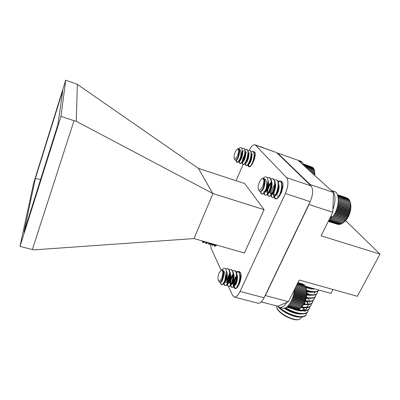 <?xml version="1.0" encoding="UTF-8"?>
<svg xmlns="http://www.w3.org/2000/svg" width="400" height="400" viewBox="0 0 400 400"><rect width="100%" height="100%" fill="white"/><g stroke="black" fill="none" stroke-linecap="round" stroke-linejoin="round"><path stroke-width="0.6" d="M237.605 149.065C236.775 149.44 235.945 150.565 235.115 152.45C233.995 155.365 233.745 157.435 234.36 158.655C235.22 159.325 236.3 158.27 237.595 155.5C239.05 151.375 239.05 149.235 237.605 149.065L240.065 147.685C240.955 147.375 241.575 147.77 241.93 148.88L242.165 151.29L240.575 157.085C239.22 160.625 237.98 162.39 236.855 162.375L236.36 161.89L236.185 159.905M239.2 151.465L239.55 150.925M241.795 148.52L243.42 148.14C247.265 148.765 242.59 164.495 239.93 163.42L239.415 162.9L239.385 159.85M241.84 153.19L242.025 152.875M242.3 152.425L242.645 151.91M242.955 151.48L243.465 150.84M244.93 149.54L246.495 149.21C250.38 149.855 245.7 165.55 243 164.46L242.455 163.905L242.275 162.025L241.045 163.36L240.315 163.55C239.4 163.12 239.365 161.285 240.215 158.055M242.295 161.815C242.555 159.28 243.51 156.595 245.16 153.75M245.395 153.385L245.725 152.895M245.955 152.58L246.485 151.915M248.005 150.585L249.555 150.275C253.48 150.93 248.805 166.595 246.055 165.495L245.49 164.905L245.305 163.13M245.415 162.85L245.385 162.31M247.745 155.535L248.285 154.635M248.47 154.345L248.79 153.88M248.94 153.68L249.495 152.99M251.065 151.63L252.605 151.34C256.57 152.01 251.895 167.645 249.1 166.53L248.51 165.9L248.32 164.225M248.465 163.89L248.385 163.505M250.88 156.36L251.39 155.525M251.535 155.31L251.85 154.865M251.915 154.775L252.49 154.055M254.12 152.665L254.885 152.38M251.35 164.925L251.375 164.675M254.875 155.87L254.575 156.155M242.165 151.29C241.535 156.625 240.125 160.31 237.925 162.335L237.24 162.505C236.61 162.32 236.41 161.29 236.64 159.415M239.17 152.28L239.585 151.585M243.675 148.24L245.03 149.85C246.215 153.51 243.195 162.235 241.045 163.36M241.33 155.045L241.825 154.045M242.29 153.195L242.69 152.545M246.745 149.31L248.135 150.985C249.29 154.655 246.315 163.215 244.155 164.385L243.385 164.59C242.745 164.405 242.52 163.41 242.71 161.615M242.76 161.25L243.08 159.705M244.22 156.4L244.99 154.825M245.395 154.12L245.78 153.505M249.81 150.38L251.225 152.115C252.355 155.8 249.43 164.19 247.255 165.405L246.435 165.625C245.795 165.44 245.56 164.46 245.73 162.695M245.76 162.46L246.005 161.145M247.445 156.98L248.14 155.635M248.485 155.045L248.855 154.465M252.86 151.445L254.31 153.24C254.82 156.89 254.03 160.645 251.945 164.505M249.1 166.53L249.48 166.655C248.835 166.47 248.59 165.505 248.745 163.77M248.755 163.65L248.945 162.495M250.63 157.65L251.27 156.465M251.56 155.98L251.92 155.43M251.75 164.775L251.9 163.78M253.78 158.375L254.38 157.305M254.62 156.915L254.97 156.395M240.575 157.085C241.475 152.3 240.795 149.55 238.545 148.845L239.175 150.935L238.37 155.91C237.565 158.145 236.73 159.56 235.865 160.16L234.98 160.135L234.36 158.655M238.545 148.845C241.21 149.635 238.05 160.525 236.405 159.84L236.405 159.84M239.185 151.11L239.53 150.74M242.165 150.385C243.94 152.71 240.875 161.51 239.49 160.89L239.11 160.33M242.29 152.12L242.625 151.77M245.15 151.325C247.14 153.375 244.03 162.585 242.56 161.935L242.185 161.435M244.73 153.93L245.21 153.32M245.38 153.13L245.71 152.795M248.24 152.415C250.215 154.54 247.105 163.635 245.62 162.975L245.495 162.92M247.85 154.865L248.32 154.29M248.455 154.14L248.78 153.815M251.325 153.51C253.28 155.695 250.17 164.68 248.67 164.015L248.67 164.015M250.96 155.8L251.415 155.26M251.52 155.145L251.845 154.84M254.395 154.595L254.995 156.8M251.5 164.925L251.395 165.235M254.05 156.745L254.5 156.235M239.175 150.935C239.035 154.78 238.165 157.63 236.565 159.485M239.18 150.575L239.46 150.325M242.165 151.245C242.89 154.145 240.785 160.1 239.465 160.68M239.325 160.745L238.915 160.64M242.24 151.64L242.55 151.365M244.885 151.355L245.215 152.14C246.065 154.95 243.94 161.085 242.565 161.715M242.44 161.78L242.01 161.71M244.82 153.2L245.255 152.73M245.325 152.665L245.635 152.4M247.98 152.455L248.305 153.25C249.135 156.065 247.045 162.085 245.65 162.75M245.545 162.805L245.095 162.775M247.93 154.17L248.36 153.725M248.4 153.69L248.7 153.435M251.065 153.56L251.385 154.36C252.195 157.175 250.135 163.085 248.73 163.775M248.645 163.825L248.17 163.835M251.03 155.14L251.45 154.72M251.46 154.71L251.76 154.465M254.14 154.655L254.455 155.465L254.36 159.375M251.69 164.865L251.235 164.885M254.115 156.11L254.81 155.495M314.445 170.46L314.845 175.53M312.315 167.22L303.15 163.895M312.91 167.67L303.19 164.005M313.42 168.235L313.205 167.775L303.265 164.28M313.85 168.91L313.605 168.3L303.37 164.7M314.2 169.685L313.94 168.94L303.6 165.31M314.54 175.25L314.76 172.5L314.285 169.92M314.215 169.69L304.78 166.38M314.415 170.54L306.185 167.655M314.54 171.48L307.795 169.12M314.76 172.5L309.485 170.655M314.595 172.505L309.595 170.76M314.775 173.505L311.275 172.285M314.57 173.595L311.565 172.545M314.715 174.57L313.21 174.045M314.475 174.745L313.675 174.465M339.625 224.335L339.125 224.565L328.405 221.12L331.215 218.75L330.74 216.39L332.65 217.015C339.395 208.415 340.22 192.515 334.19 191.44L331.335 190.465M329.795 218.295L331.215 218.75M332.875 209.41C336.325 200.965 335.42 191.705 331.225 190.425M221.27 270.055L219.195 272.765C217.83 276.33 217.615 278.98 218.55 280.71C219.445 281.45 220.47 280.625 221.635 278.235C223.37 273.07 223.245 270.345 221.27 270.055L223.66 268.44C224.775 267.965 225.6 268.42 226.145 269.8L226.62 273.885L224.86 280.335C223.71 283.255 222.6 284.685 221.515 284.62L220.78 283.965L220.385 282.205M223.345 271.65L223.515 271.38M225.72 268.98L227.44 268.56C232.05 269.035 228.275 286.6 224.93 285.525L224.16 284.82L223.755 282.295M226.69 272.595L226.92 272.235M229.23 269.82L230.83 269.49C235.49 269.985 231.73 287.515 228.335 286.425L227.52 285.665C226.58 282.34 227.51 278.145 230.31 273.09M232.62 270.73L234.21 270.42C238.915 270.93 235.175 288.425 231.725 287.32L230.87 286.51C229.935 283.125 230.875 278.935 233.685 273.945M235.995 271.635L237.57 271.345C242.325 271.865 238.605 289.33 235.1 288.21L234.205 287.345C233.28 283.905 234.225 279.725 237.045 274.795M239.36 272.535L240.265 272.235M237.28 287.37L237.145 285.625M239.885 276.415L240.39 275.65M226.62 273.885C226.12 278.96 224.89 282.465 222.925 284.395L221.945 284.735C221.22 284.545 220.84 283.59 220.795 281.855L220.785 281.865M223.395 272.395L223.655 271.945M227.735 268.655L229.565 270.575C231.165 274.555 228.76 283.67 226.395 285.265L225.355 285.635C224.5 285.405 224.115 284.165 224.195 281.92M226.63 273.53L227.065 272.775M231.125 269.585L233.005 271.585C234.57 275.58 232.22 284.485 229.855 286.135L228.76 286.535C228.025 286.345 227.62 285.41 227.545 283.72M227.54 283.53C227.575 280.53 228.42 277.44 230.075 274.26M230.16 274.115L230.46 273.61M234.5 270.51L236.43 272.595C237.96 276.605 235.665 285.295 233.305 287L232.145 287.43C231.415 287.245 231 286.335 230.9 284.71M230.895 284.45L230.895 284.095M233.055 275.83L233.505 275.005M233.545 274.93L233.845 274.445M237.865 271.435L239.84 273.6C241.335 277.625 239.095 286.105 236.74 287.86L235.52 288.325C234.79 288.135 234.37 287.26 234.25 285.69M234.235 285.365C234.23 282.215 235.12 279.01 236.915 275.755L237.21 275.28M237.615 286.98L237.56 286.18M239.89 277.23L240.56 276.12M224.86 280.335C225.835 275.19 225.145 271.755 222.79 270.035L223.385 273.115L222.475 278.78L220.5 282.12L219.28 282.185L218.55 280.71M222.79 270.035C225.27 272.045 222.67 282.545 220.825 281.87M226.525 271.36C228.555 274.13 225.955 283.415 224.24 282.78M226.63 272.625C226.99 277.13 226.23 280.42 224.355 282.495L223.815 282.665L224.155 282.755M226.63 272.66L226.95 272.33M229.765 272.055C232.085 274.42 229.485 284.36 227.645 283.685L227.305 283.465M227.195 283.295C226.23 281.835 227.83 275.44 230.315 273.25L230.355 273.215M233.19 273.02C235.495 275.465 232.895 285.27 231.035 284.585L231.035 284.585M230.56 284.165C229.615 282.66 231.16 276.42 233.625 274.21L233.74 274.1M236.6 273.985C238.885 276.505 236.285 286.17 234.415 285.485L234.415 285.485M234.175 285.375L233.91 285.03C233.23 282.08 234.235 278.79 236.925 275.165L237.115 274.985M240 274.945L240.89 278.555M238.07 286.36L237.79 286.38M239.885 276.455L240.475 275.865M223.385 273.115C223.34 276.61 222.66 279.3 221.335 281.175M229.54 272.22L229.885 272.98C231.05 276.04 229.345 282.445 227.795 283.385L227.22 283.57L227.52 285.665M229.635 273.4L230.22 272.855M232.97 273.2L233.31 273.965C234.445 277.03 232.78 283.29 231.225 284.265L230.615 284.475C228.785 284.42 230.54 275.855 233.61 273.75M236.385 274.175L236.72 274.95C237.36 279.37 236.67 282.77 234.645 285.145L233.995 285.375M236.465 275.09L236.98 274.64M239.785 275.15L240.115 275.93C240.675 278.12 240.54 280.515 239.71 283.105M238.81 285.115L237.505 286.275M236.82 282.07L237.16 280.745M240.09 275.725L240.34 275.535M305.86 287.84C307.545 292.28 307.075 297.43 304.455 303.3L300.855 307.865M302.89 284.07L297.935 282.575M303.63 284.545L297.885 282.68M304.295 285.145L304 284.65L297.765 282.915M304.88 285.875L304.54 285.215L297.585 283.285M305.39 286.715L305.025 285.91L297.335 283.78M288.33 305.615L299.93 308.66L302.225 306.47L304.65 302.345L306.225 297.245L306.66 293.33L306.415 289.795L305.445 286.73L297.03 284.4M287.79 306.18L299.175 309.16L299.87 308.645M287.315 306.62L298.42 309.525L299.025 309.125M286.935 306.935L297.68 309.745L298.17 309.46M286.675 307.135L297.3 309.645M286.56 307.215L296.43 309.68M305.8 287.665L296.665 285.14M306.08 288.705L296.24 285.99M306.415 289.795L295.805 286.875M306.285 289.835L295.77 286.94M306.57 290.91L295.335 287.825M306.415 291.045L295.255 287.985M306.655 292.09L294.825 288.855M306.46 292.325L294.7 289.105M306.66 293.33L294.3 289.955M306.425 293.655L294.27 290.34M306.59 294.615L294.175 291.235M306.31 295.02L294.115 291.705M306.445 295.92L293.985 292.54M306.115 296.41L293.89 293.095M306.225 297.245L293.74 293.865M305.845 297.805L293.6 294.495M305.93 298.56L293.435 295.195M305.495 299.185L293.25 295.89M305.565 299.86L293.07 296.505M305.08 300.54L292.84 297.255M305.135 301.13L292.66 297.785M304.595 301.85L292.375 298.585M304.65 302.345L292.205 299.025M304.05 303.105L291.86 299.855M304.105 303.505L291.71 300.2M303.455 304.285L291.31 301.06M303.52 304.585L291.185 301.31M302.81 305.38L290.725 302.175M302.885 305.575L290.64 302.335M302.13 306.375L290.125 303.2M302.225 306.47L290.085 303.265M301.415 307.26L289.515 304.12M300.68 308.025L288.91 304.93M331.22 216.55L331.47 217.475L330.925 217.32M262.225 178.65C261.22 179.1 260.265 180.305 259.36 182.27C258.03 185.6 257.79 188.055 258.63 189.635C259.77 190.59 261.12 189.5 262.69 186.36C264.46 181.35 264.305 178.78 262.225 178.65L264.895 177.05C266.265 176.55 267.215 177.16 267.745 178.865L268.05 181.55L266.225 188.295C264.65 192.165 263.12 194.06 261.64 193.98L260.775 193.105L260.49 191.515M264.46 180.23L264.695 179.93M267.225 177.71L269.02 177.455C274.075 178.27 268.88 196.49 265.155 195.12L264.25 194.19L264.005 191.425M270.85 178.82L272.525 178.635C277.63 179.48 272.435 197.65 268.655 196.26L267.71 195.27C266.95 191.49 268.28 187.115 271.705 182.14M274.35 179.975L276.01 179.81C281.17 180.665 275.985 198.795 272.14 197.39L271.155 196.34L270.94 195.4M270.89 194.195L270.93 193.53M274.7 183.86L274.91 183.585M274.94 183.55L275.185 183.245M277.84 181.125L279.48 180.975C284.695 181.845 279.515 199.94 275.61 198.52L274.585 197.405L274.395 196.615M274.325 195.3L274.37 194.57M281.31 182.27L282.245 182.065M277.75 196.395L277.795 195.605M268.05 181.55C267.53 187.27 265.95 191.34 263.315 193.76L262.08 194.12C261.315 193.92 260.93 192.96 260.92 191.25M264.5 180.925L264.83 180.46M269.34 177.575L271.305 179.985C272.62 184.325 269.575 193.21 266.9 194.87L265.59 195.265C264.745 195.03 264.35 193.92 264.415 191.935M268.005 182.025L268.35 181.545M272.84 178.755L274.855 181.26C276.125 185.6 273.145 194.265 270.475 195.975L269.09 196.4C268.255 196.175 267.85 195.115 267.87 193.22L267.58 192.815C266.69 191.05 268.75 184.845 271.44 182.67L271.79 182.395M271.11 183.685L271.855 182.635M276.33 179.925L276.445 179.955C277.36 180.21 278.005 181.065 278.39 182.53C279.615 186.86 276.7 195.315 274.035 197.07L272.575 197.535C270.135 197.215 271.445 188.435 275.345 183.72M279.8 181.095L279.915 181.125C280.86 181.385 281.525 182.28 281.91 183.8C282.485 188.73 281.375 193.18 278.585 197.16M276.64 198.65L275.755 198.545M278.2 185.62L278.82 184.805M281.72 186.605L282.275 185.885M266.225 188.295C267.295 182.77 266.415 179.475 263.595 178.41L264.5 181.035L263.61 186.865C262.78 189.085 261.855 190.57 260.84 191.305L259.315 191.305L258.63 189.635M263.595 178.41C266.905 179.635 263.455 191.8 261.14 191.07M264.47 180.35L264.75 180.12M268.03 180.605C269.855 184.015 266.44 192.94 264.625 192.21L264.335 192.05M271.365 181.455C273.59 184.475 270.085 194.14 268.13 193.355L267.69 193.215C265.71 193.06 267.945 184.52 271.35 182.255M274.905 182.68C277.07 185.74 273.66 195.14 271.665 194.505M271.36 194.37L271.045 193.915L271.155 196.34M274.695 184.01L275.29 183.53M278.43 183.9C280.54 187.01 277.2 196.175 275.175 195.645M274.835 195.51L274.49 195.015L274.51 195.435M278.22 185.09L278.77 184.66M281.94 185.12L282.57 188.655M278.935 196.755L278.67 196.78M281.955 185.985L282.24 185.785M264.54 181.665C264.395 185.29 263.515 188.145 261.895 190.225M268.01 181.95C268.055 186.53 267.01 189.84 264.88 191.88L264.185 192.07M263.97 187.42L264.31 186.4M271.14 181.695L271.415 182.47C272.35 185.76 270.195 192.015 268.43 193.01L267.69 193.215M271.4 182.22L271.67 182.045M274.68 182.935L274.945 183.715C275.29 188.31 274.3 191.78 271.97 194.13L271.18 194.355C270.04 193.605 270.21 191.34 271.705 187.57M278.205 184.17L278.46 184.95C278.795 189.48 277.805 192.91 275.495 195.245L274.66 195.49C273.455 194.67 273.67 192.3 275.3 188.385M281.715 185.4L281.96 186.185C282.34 188.25 282.085 190.5 281.19 192.935M279.805 195.545L278.455 196.62M277.425 193.51L278.865 189.25M281.35 192.565L281.825 191.325M350.355 202.8C351.48 206.765 350.84 211.305 348.435 216.425C346.79 219.585 344.89 221.76 342.74 222.94M346.58 197.81L337.42 194.685M347.44 198.265L337.42 194.69M348.2 198.855L347.975 198.45L337.5 194.885M348.86 199.57L348.585 198.985L337.64 195.265M349.43 200.41L349.125 199.66L337.81 195.82M349.9 201.365L349.585 200.465L337.99 196.53M350.29 202.5L349.97 201.39L338.15 197.385M330.655 219.325L342.575 223.18L343.56 222.445L346.765 218.86L349.725 212.565L350.73 207.18L350.31 202.56M329.97 219.96L341.69 223.74L342.54 223.165M329.35 220.47L340.815 224.165L341.575 223.705M328.82 220.855L339.955 224.44L340.6 224.095M328.295 221.32L338.66 224.42M328.265 221.385L337.695 224.345M350.265 202.425L338.27 198.37M350.47 203.565L338.335 199.47M350.695 204.72L338.34 200.56M350.58 204.79L338.335 200.665M350.76 205.92L338.285 201.725M350.595 206.085L338.265 201.945M350.73 207.18L338.16 202.97M350.515 207.445L338.12 203.295M350.61 208.49L337.97 204.265M350.345 208.845L337.895 204.69M350.4 209.835L337.71 205.605M350.08 210.275L337.59 206.12M350.105 211.2L337.38 206.97M349.72 211.715L337.215 207.56M349.725 212.565L336.98 208.335M349.28 213.145L336.76 209.005M349.265 213.91L336.515 209.695M348.755 214.555L336.24 210.425M348.735 215.23L335.995 211.035M348.16 215.925L335.655 211.81M348.135 216.505L335.42 212.33M347.495 217.24L335.02 213.15M347.475 217.72L334.805 213.57M346.77 218.485L334.34 214.415M346.765 218.86L334.15 214.74M345.995 219.64L333.62 215.605M346.005 219.915L333.475 215.83M345.18 220.7L332.88 216.7M345.215 220.87L332.79 216.83M344.33 221.65L331.47 217.475M344.395 221.715L330.93 217.345M343.46 222.48L331.16 218.495M204.405 241.54L203.035 242.585L202.34 240.95M207.425 242.405L206.035 243.44L205.58 243.03L205.32 241.805M210.435 243.27L209.025 244.295L208.545 243.855L208.285 242.655M213.43 244.13L212.005 245.15L211.5 244.675L211.245 243.505M216.415 244.985L214.97 245.995L214.44 245.49L214.195 244.35M204.785 241.65L203.41 242.69L202.71 241.055M207.8 242.515L206.41 243.55L205.69 241.91M210.81 243.38L209.395 244.4L208.655 242.76M213.805 244.235L212.375 245.255L211.615 243.61M215.64 246.09L215.34 246.105L214.56 244.455M282.54 308.15L282.86 308.23C287.375 309.57 293.755 299.535 294.305 289.9M277.64 306.185L279.67 307.405C282.055 307.78 284.46 306.095 286.88 302.355M301.415 161.95L301.585 161.56L298.235 160.29M298.595 160.76L301.585 161.56M303.465 165.185L302.335 162.275L299.34 161.435M298.69 160.535L297.52 160.11M299.835 161.885L299.435 161.25M310.115 185.03L310.145 184.54L277.62 153.085L298.115 160.32L333.51 192.5L332.77 212.295L309.005 204.495L265.36 295.57L288.46 301.69L299.2 280.02L357.35 296.295L380 254.135L345.6 220.63M305.18 286.25L330.94 293.39L332.975 289.475M380 254.135L321.11 235.815L332.77 212.295M277.505 306.15L280.13 308.62C285.57 312.825 291.555 315.55 298.08 316.805C302.565 317.405 305.275 316.72 306.2 314.755M285.135 308C290.245 311.07 295.175 312.99 299.925 313.755C304.27 314.29 306.88 313.61 307.755 311.71M304.525 304.38L304.105 303.96M297.25 309.67L301.77 310.685C306.32 311.185 308.88 310.365 309.45 308.235L309.71 306.915M305.86 301.195L305.505 300.845M301.6 307.26L303.61 307.605C307.67 308.035 310.095 307.365 310.885 305.59M307.19 297.99L306.6 297.435M303.925 304.275L305.45 304.51C309.705 304.9 312.08 304.1 312.58 302.105L312.595 300.865M309.135 295.375L307.87 294.185M305.405 301.11L307.285 301.395C311.4 301.745 313.69 300.95 314.16 299.02L314.395 297.635M310.535 292.2L309.12 290.915M306.365 297.82L309.12 298.27C312.78 298.57 314.945 297.915 315.625 296.315M311.405 288.525L310.475 287.72M306.84 294.38L310.955 295.13C314.485 295.39 316.575 294.745 317.215 293.2M306.695 290.695L312.785 291.975C316.195 292.2 318.205 291.565 318.815 290.07M305.26 286.425C308.655 287.735 311.675 288.52 314.32 288.785L305.565 287.03M306.61 290.205L309.325 290.96C314.36 292.09 317.53 291.78 318.835 290.035M306.86 293.935L307.715 294.15C313.525 295.375 316.795 294.8 317.53 292.42L317.545 291.39M306.45 297.4C312.07 298.505 315.235 297.885 315.94 295.53L315.965 294.52M311.99 288.51L311.41 287.975M305.555 300.705C310.78 301.585 313.715 300.895 314.355 298.63M310.57 291.67L309.97 291.11M304.145 303.89C309.265 304.695 312.145 303.97 312.78 301.715L312.825 300.74M309.695 295.375L309.315 294.985M309.23 294.9L308.67 294.36M301.965 306.905C307.41 307.875 310.495 307.17 311.21 304.785L311.265 303.835M307.88 298.11L307.355 297.585M298.13 309.48L299.755 309.895C305.54 311.045 308.835 310.365 309.645 307.845M306.405 301.18L306.03 300.795M285.615 307.785C289.82 310.3 294.01 312.04 298.185 313.005C303.965 314.14 307.265 313.44 308.09 310.895L308.155 309.98M304.765 304.055L304.305 303.59M279.195 307.265C283.96 311.405 289.765 314.35 296.615 316.105C302.39 317.225 305.7 316.505 306.535 313.935L306.61 313.035M294.025 316.085C288.71 314.395 284.215 311.84 280.545 308.415M302.45 316.59L300.31 317.015M300.235 317.025C297.85 317.245 294.84 316.64 291.205 315.215C287.24 313.725 283.74 311.74 280.695 309.26L277.59 306.17M288.46 301.69L277.76 306.215L261.27 301.92M310.145 184.54L333.51 192.5M265.095 295.695L265.36 295.57M309.005 204.495L309.035 203.98M276.295 305.835L277.295 308.925C280.83 313.485 286.225 316.87 293.48 319.08C296.045 319.72 298.085 319.84 299.6 319.44L301.94 317M298.895 319.585L298.81 319.605C297.365 319.985 295.425 319.87 292.985 319.265C286.085 317.165 280.955 313.945 277.59 309.6L276.84 308.155M284.15 308.265C290.775 312.475 296.7 314.365 301.92 313.945M304.93 311.71L304.99 310.84M304.88 310.16L303.64 307.61M303.575 307.515L303.3 307.145M292.33 308.725C296.87 310.585 300.625 311.295 303.59 310.85M306.375 309.015L306.53 307.735M305.03 304.405L304.335 303.535M301.065 307.71L305.265 307.745M307.93 305.955L308.035 305.615M307.95 304.015L306.775 301.68M306.485 301.28L306.11 300.81M303.65 304.725L306.945 304.625M309.49 300.92L308.245 298.55M307.92 298.115L307.505 297.615M305.22 301.6L308.63 301.495M309.715 295.4L309.395 294.99M309.335 294.92L306.86 292.415M306.235 298.39L310.315 298.355M310.75 291.705L310.28 291.175M306.79 295.07L312.01 295.2M314.315 293.28L314.275 292.035M312.155 288.47L311.81 288.085M306.8 291.54C309.605 292.265 311.905 292.43 313.705 292.03M305.78 287.57C309.5 288.845 312.55 289.305 314.935 288.955M291.205 315.215L296.345 316.565L300.46 316.64M284.725 308.135C289.23 310.995 293.7 312.79 298.14 313.52L298.695 313.595M299.28 313.65L302.13 313.56M304.02 307.51L303.82 307.215M296.395 309.695L300.4 310.52M301.05 310.575C304.39 310.725 306.26 309.96 306.675 308.285L306.48 308.67M305.485 304.405L304.525 303.16M301.49 307.355L302.11 307.43M302.82 307.49C306.04 307.605 307.845 306.85 308.23 305.23L308.29 304.61M308.21 303.91L307.215 301.67M306.955 301.29L306.675 300.9M304.59 304.39L307.155 304.235M308.43 298.155L308.095 297.715M307.285 301.395L305.55 301.22M306.365 301.275L308.84 301.105M310.185 295.405L309.925 295.04M309.9 295.005L309.515 294.515M306.33 297.985L309.12 298.27M308.14 298.15L310.525 297.96M311.675 292.25L311.385 291.86M311.335 291.8L310.925 291.3M306.825 294.64L310.955 295.13M309.915 295.01L312.22 294.805M314.515 292.89L314.54 292.03M312.77 288.58L312.525 288.285M306.75 291.08L312.785 291.975M311.695 291.855L313.915 291.635M313.475 288.685L313.945 288.68M302.765 310.59L303.695 309.38M303.515 307.905L303.375 307.58M303.345 307.515L303.135 307.12M303.185 307.125C304.09 309.27 303.135 310.4 300.325 310.51M244.705 183.555L264.085 209.67L212.735 193.455L198.385 168.34L244.705 183.555M228.49 286.435L232.565 295.375L234.36 297.08C236.245 297.27 238.155 295.395 240.075 291.445L285.35 193.48C288.32 186.185 288.73 180.89 286.57 177.6L311.03 185.92C313.435 189.255 313.14 194.505 310.145 201.665L264.1 297.77C262.135 301.645 260.135 303.465 258.09 303.23L257.865 303.17M243.05 164.47L236.065 180.72M210.56 243.58L211.015 248.1L221.07 270.16M223.31 275.075L223.68 275.88M226.51 282.09L227.6 284.48M264.085 209.67L244.41 253.015L194.045 238.57L212.945 193.5M198.385 168.34L77.375 84.37L76.255 121.29L74.02 120.705L32.355 249.55L34.51 249.83L194.045 238.57M76.255 121.29L212.735 193.455M74.02 120.705L60.98 116.38L65.715 80.175L77.375 84.37M65.715 80.175L33.585 183.315L20 246.38L60.98 116.38M32.355 249.55L20 246.38M57.97 124.31L23.96 232.305L35.35 178.565L62.815 90.455L57.97 124.31M40.625 179.385L35.35 178.565M311.03 185.92L276.705 152.645L255.505 145.155L286.57 177.6M255.015 144.81L276.705 152.645M247.695 164.48L248.28 166.355L248.855 166.74C251.855 168.045 257.205 154.155 254.56 151.86L253.265 151.59M275.565 186.47C273.365 191.67 272.99 195.575 274.445 198.175L275.36 198.785C279.355 200.38 285.43 184.78 281.975 181.705L281.155 181.19C280.225 180.975 279.18 181.48 278.02 182.695M213.68 244.285L214 245.465L214.82 246.235L216.775 245.09M233.995 278.43C232.96 282.215 232.86 285.18 233.705 287.33L234.975 288.515C238.305 289.685 242.855 276.47 240.455 272.56L239.26 271.495C238.33 271.34 237.33 272 236.27 273.475M255.505 145.155L254.85 144.755C253.16 144.535 251.29 146.36 249.235 150.225M310.145 201.665L285.35 193.48M240.075 291.445L264.1 297.77M243.805 148.27L243.555 148.185M246.435 165.625L246.055 165.495M243.385 164.59L243 164.46M240.315 163.55L239.93 163.42M237.24 162.505L236.855 162.375M239.105 160.76L239.49 160.89M236.17 159.92L236.36 161.89M239.205 160.625L239.415 162.9M242.26 161.65L242.455 163.905M245.34 163.09L245.49 164.905M248.375 164.17L248.51 165.9M237.925 162.335L239.12 161.045M245.03 149.85L245.215 152.14M248.135 150.985L248.305 153.25M244.155 164.385L245.41 163.015M251.225 152.115L251.385 154.36M247.255 165.405L248.535 163.99M254.31 153.24L254.455 155.465M250.985 165.7L251.3 165.35M234.63 270.535L234.38 270.465M231.255 269.61L231 269.54M227.865 268.675L227.61 268.605M235.52 288.325L235.1 288.21M232.145 287.43L231.725 287.32M228.76 286.535L228.335 286.425M225.36 285.635L224.93 285.525M221.945 284.735L221.515 284.62M220.51 282.115L220.78 283.965M223.84 282.585L224.16 284.82M230.675 285.02L230.87 286.51M233.91 285.03L233.955 285.365M234.035 285.99L234.205 287.345M237.38 286.96L237.41 287.225M240.205 276.115L240.445 275.785M222.925 284.395L224.355 282.495M229.565 270.575L229.885 272.98M226.395 285.265L227.795 283.385M233.005 271.585L233.31 273.965M229.855 286.135L231.225 284.265M236.43 272.595L236.72 274.95M233.305 287L234.645 285.145M239.84 273.6L240.115 275.93M236.74 287.86L238.05 286.02M276.04 198.66L275.61 198.52M272.575 197.535L272.14 197.39M269.09 196.4L268.655 196.26M265.59 195.265L265.155 195.12M262.08 194.12L261.64 193.98M260.665 191.42L260.775 193.105M264.165 192.74L264.25 194.19M267.58 192.815L267.6 193.185M267.645 193.965L267.71 195.27M271.44 182.67L271.755 182.29M274.855 183.87L275.245 183.395M274.55 196.425L274.585 197.405M278.455 184.81L278.715 184.49M281.955 185.85L282.165 185.585M263.315 193.76L264.88 191.88M271.305 179.985L271.415 182.47M266.9 194.87L268.43 193.01M274.855 181.26L274.945 183.715M270.475 195.975L271.97 194.13M278.39 182.53L278.46 184.95M274.035 197.07L275.495 195.245M281.91 183.8L281.96 186.185M277.715 197.995L279.01 196.355M215.34 246.105L214.97 245.995M212.375 245.255L212.005 245.15M209.395 244.4L209.025 244.295M206.41 243.55L206.035 243.44M203.41 242.69L203.035 242.585M202.41 240.97L202.605 242.205M205.395 241.825L205.58 243.03M208.365 242.68L208.545 243.855M211.33 243.53L211.5 244.675M214.285 244.375L214.44 245.49M203.975 242.525L204.735 241.635M207.01 243.365L207.745 242.5M210.035 244.205L210.745 243.36M213.05 245.04L213.74 244.22M216.22 245.675L216.72 245.075M279.67 307.405L282.86 308.23M308.58 294.28L307.535 293.02M310.285 291.4L310.06 291.13M311.925 288.425L311.6 288.03M309.595 302.55L309.79 302.165M296.345 316.565L298.08 316.805M298.14 313.52L299.925 313.755M299.935 310.46L301.77 310.685M301.73 307.39L303.61 307.605M303.885 304.34L305.45 304.51M280.13 308.62L280.695 309.26M277.59 309.6L277.295 308.925M258.09 303.23L234.36 297.08"/></g></svg>
